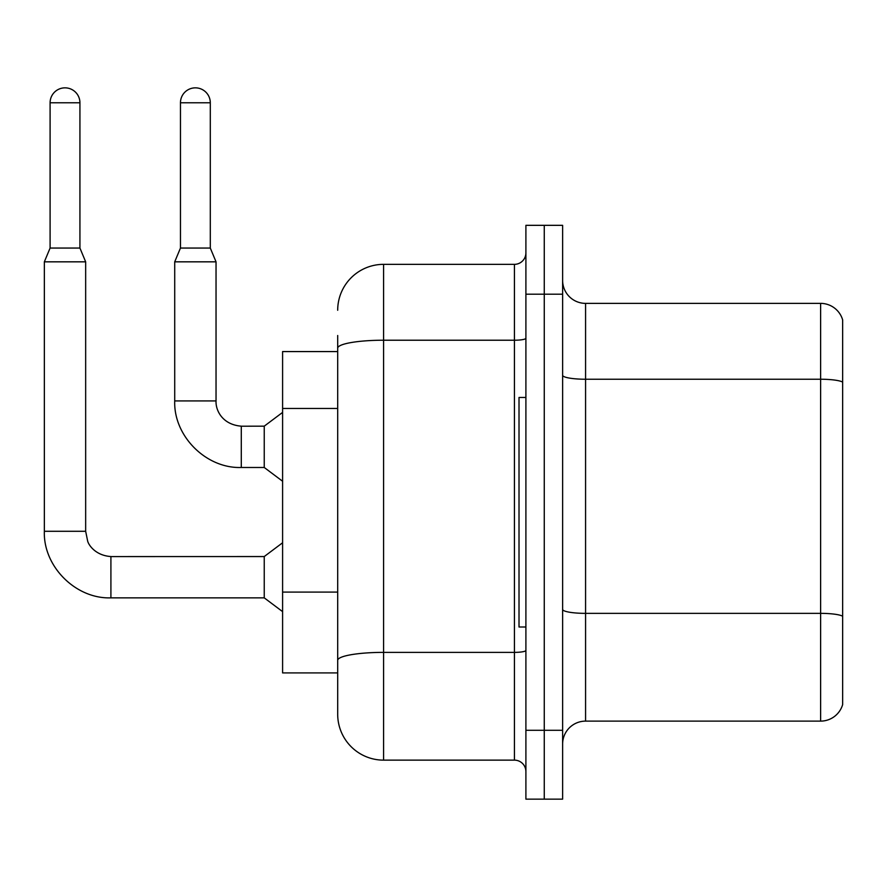 <?xml version="1.0" encoding="UTF-8"?>
<svg xmlns="http://www.w3.org/2000/svg" width="887" height="887" viewBox="0 0 887 887"><rect width="100%" height="100%" fill="white"/><g stroke="black" fill="none" stroke-linecap="round" stroke-linejoin="round"><path stroke-width="1.33" d="M337.692 351.574L282.598 351.574L282.598 672.911L337.692 672.911L337.692 714.223L337.692 351.574M562.624 744.071A22.951 22.951 0 0 1 585.575 721.12L820.619 721.12L820.619 303.376L585.575 303.376A22.951 22.951 0 0 1 562.624 280.425A22.951 22.951 0 0 0 585.575 303.376L585.575 721.12M544.263 730.3L544.263 799.154L562.624 799.154L562.624 730.3L544.263 730.3L544.263 799.154L525.902 799.154L525.902 730.3L544.263 730.3L544.263 294.196L544.263 730.3M525.902 730.3L525.902 225.331L544.263 225.331L544.263 294.196L544.263 225.331L562.624 225.331L562.624 730.3M842.65 319.897A22.951 22.951 0 0 0 820.619 303.376A22.951 22.951 0 0 1 842.65 319.897L842.65 704.588A22.951 22.951 0 0 1 820.619 721.12M337.692 310.262A45.902 45.902 0 0 1 383.594 264.348L383.594 760.137L514.427 760.137L514.427 264.348A11.476 11.476 0 0 0 525.902 252.873M383.594 264.348L514.427 264.348M337.692 392.409L337.692 335.508M337.692 668.321L337.692 608.16M525.902 771.612A11.476 11.476 0 0 0 514.427 760.137M383.594 760.137A45.902 45.902 0 0 1 337.692 714.223M79.93 248.061L50.093 248.061L50.093 102.77A14.924 14.924 0 0 1 65.006 87.846A14.924 14.924 0 0 1 79.93 102.77L79.93 248.061L85.662 261.831L85.662 531.291L87.669 541.148C88.578 544.762 95.253 555.495 110.908 556.548L110.908 597.86C75.772 599.113 43.097 566.438 44.35 531.291L44.35 261.831L85.662 261.831M110.908 556.581L264.237 556.548L264.237 597.86L110.908 597.86C75.772 599.113 43.097 566.438 44.35 531.291L85.662 531.291M210.297 248.061L180.46 248.061L180.46 102.77A14.924 14.924 0 0 1 195.384 87.846A14.924 14.924 0 0 1 210.297 102.77L210.297 248.061L216.04 261.831L174.717 261.831L174.717 400.924L216.04 400.924C215.541 410.093 222.171 424.651 241.286 426.17L241.286 467.482C206.15 468.735 173.464 436.06 174.717 400.924C173.464 436.06 206.15 468.735 241.286 467.482C206.15 468.735 173.464 436.06 174.717 400.924C173.464 436.06 206.15 468.735 241.286 467.482L264.237 467.482L282.598 481.253M241.286 426.215L264.237 426.17L264.237 467.482M525.902 397.476L519.017 397.476L519.017 627.009L525.902 627.009M337.692 408.475L282.598 408.475M337.692 592.095L282.598 592.095M842.65 382.109A22.951 3.98 180 0 0 820.619 379.237L585.575 379.237A22.951 3.98 0 0 1 562.624 375.256M842.65 616.232A22.951 3.98 180 0 0 820.619 613.361L585.575 613.361A22.951 3.98 -0 0 1 562.624 609.38M562.624 294.196L525.902 294.196M525.902 650.393A11.476 1.996 0 0 1 514.427 652.377L383.594 652.377A45.902 7.972 180 0 0 337.692 660.349M337.692 348.192A45.902 7.972 180 0 1 383.594 340.22L514.427 340.22A11.476 1.996 0 0 0 525.902 338.224M50.093 102.77L79.93 102.77M180.46 102.77L210.297 102.77M44.35 531.291C43.097 566.438 75.772 599.113 110.908 597.86C75.772 599.113 43.097 566.438 44.35 531.291C43.097 566.438 75.772 599.113 110.908 597.86M264.237 597.86L282.598 611.631M264.237 556.548L282.598 542.766M50.093 248.061L44.35 261.831M241.286 426.17C222.171 424.651 215.541 410.093 216.04 400.924C215.541 410.093 222.171 424.651 241.286 426.17C222.171 424.651 215.541 410.093 216.04 400.924L216.04 261.831M264.237 426.17L282.598 412.4M180.46 248.061L174.717 261.831"/></g></svg>
